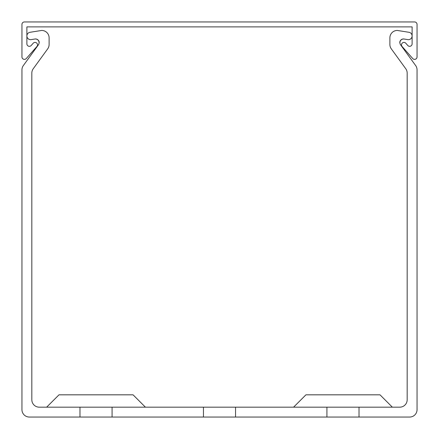 <?xml version="1.0" encoding="UTF-8"?>
<svg xmlns="http://www.w3.org/2000/svg" width="439" height="439" viewBox="0 0 439 439"><rect width="100%" height="100%" fill="white"/><g stroke="black" fill="none" stroke-linecap="round" stroke-linejoin="round"><path stroke-width="0.66" d="M401.487 44.882A2.469 2.469 0 0 0 402.108 46.518L412.731 58.546A2.469 2.469 0 0 0 417.05 56.911L417.05 24.419A2.469 2.469 0 0 0 414.581 21.95L24.419 21.95A2.469 2.469 0 0 0 21.95 24.419L21.95 56.911A2.469 2.469 0 0 0 26.269 58.546L36.892 46.518A2.469 2.469 0 0 0 36.678 43.033A2.469 2.469 0 0 0 33.194 43.247L31.207 45.491A2.469 2.469 0 0 1 26.889 43.856L26.889 26.889L412.111 26.889L412.111 43.856A2.469 2.469 0 0 1 407.793 45.491L405.806 43.247A2.469 2.469 0 0 0 401.487 44.882M145.419 407.172L133.072 394.826L58.991 394.826L46.644 407.172M293.581 407.172L305.928 394.826L380.009 394.826L392.356 407.172M326.918 407.172L235.551 407.172L235.551 417.05L326.918 417.05L326.918 407.172L359.02 407.172L359.02 417.05L409.642 417.05A7.408 7.408 0 0 0 417.05 409.642L417.05 69.894A7.408 7.408 0 0 0 415.634 65.537L400.472 44.668A3.704 3.704 0 0 1 404.05 39.016L407.826 39.614A3.704 3.704 0 0 0 412.111 35.954A3.704 3.704 0 0 0 408.989 32.294L397.295 30.445A7.408 7.408 0 0 0 389.887 37.853L389.887 44.498A7.408 7.408 0 0 0 391.303 48.85L405.757 68.747A7.408 7.408 0 0 1 407.172 73.099L407.172 399.764A7.408 7.408 0 0 1 399.764 407.172L359.02 407.172M235.551 407.172L39.236 407.172A7.408 7.408 0 0 1 31.827 399.764L31.827 73.099A7.408 7.408 0 0 1 33.243 68.747L47.697 48.85A7.408 7.408 0 0 0 49.113 44.498L49.113 37.853A7.408 7.408 0 0 0 41.705 30.445L30.011 32.294A3.704 3.704 0 0 0 26.889 35.954A3.704 3.704 0 0 0 31.174 39.614L34.95 39.016A3.704 3.704 0 0 1 38.528 44.668L23.366 65.537A7.408 7.408 0 0 0 21.95 69.894L21.95 409.642A7.408 7.408 0 0 0 29.358 417.05L203.449 417.05L203.449 407.172M235.551 417.05L203.449 417.05M359.02 417.05L326.918 417.05M112.082 417.05L112.082 407.172M79.98 407.172L79.98 417.05M44.081 53.827L47.697 48.85L44.081 53.827M49.113 44.498L49.113 37.853L49.113 44.498M41.705 30.445L30.011 32.294L41.705 30.445M25.967 61.954L23.366 65.537L25.967 61.954M21.95 69.894L21.95 75.02M417.05 69.894L417.05 75.02M404.05 39.016L407.826 39.614L404.05 39.016A3.704 3.704 0 0 0 399.764 42.583M389.887 37.853L389.887 44.498L389.887 37.853M39.236 42.583A3.704 3.704 0 0 0 34.95 39.016A3.704 3.704 0 0 1 39.236 42.583A3.704 3.704 0 0 0 34.95 39.016A3.704 3.704 0 0 1 39.236 42.583A3.704 3.704 0 0 0 34.95 39.016A3.704 3.704 0 0 1 39.236 42.583A3.704 3.704 0 0 0 34.95 39.016A3.704 3.704 0 0 1 39.236 42.583A3.704 3.704 0 0 0 34.95 39.016A3.704 3.704 0 0 1 38.528 44.668M415.634 65.537L413.033 61.954M391.303 48.85L394.919 53.827"/></g></svg>
